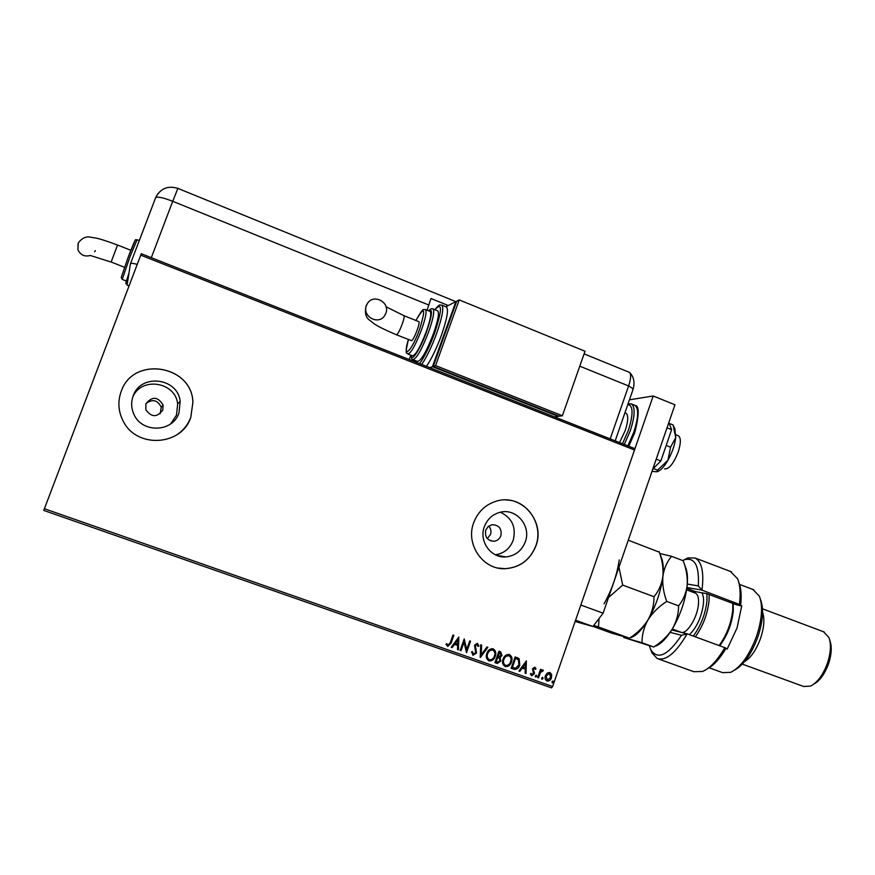 <?xml version="1.0" encoding="UTF-8"?>
<svg xmlns="http://www.w3.org/2000/svg" width="875" height="875" viewBox="0 0 875 875"><rect width="100%" height="100%" fill="white"/><g stroke="black" fill="none" stroke-linecap="round" stroke-linejoin="round"><path stroke-width="1.31" d="M485.734 530.13C484.608 536.998 487.375 540.706 494.058 541.253C497.339 540.761 499.614 538.934 500.872 535.762C501.955 528.664 499.034 524.978 492.1 524.705L488.206 526.52L485.734 530.13M487.298 538.573L490.503 534.483C491.466 531.355 490.875 528.555 488.742 526.094M145.884 403.812L145.83 409.73C151.419 417.484 157.062 417.605 162.772 410.091L163.089 405.059C157.872 396.495 152.141 396.08 145.884 403.812M160.147 413.755L161.262 407.247C157.62 399.984 152.534 398.748 145.994 403.55M133.164 395.981C130.998 402.019 131.195 408.002 133.755 413.941C141.477 433.387 172.714 432.6 178.959 413.022L180.184 401.373C177.909 377.694 140.547 373.209 133.164 395.981L133.273 395.959M170.713 423.828L176.488 415.188L177.669 403.878C175.558 382.058 141.805 376.381 132.945 396.605M484.345 526.684C478.658 541.188 490.941 558.348 505.87 556.905C515.2 555.888 521.664 550.889 525.273 541.909C531.464 526.236 516.523 508.123 500.588 512.17C492.778 514.095 487.364 518.941 484.345 526.684M495.392 554.794C503.956 553.448 509.884 548.625 513.177 540.334C516.392 527.286 512.127 517.913 500.402 512.214M473.692 522.692C465.248 544.283 482.945 569.964 505.17 568.706C519.936 567.613 530.184 559.989 535.916 545.858C545.53 521.555 521.697 493.686 497.164 500.938C485.898 504.153 478.078 511.405 473.692 522.692M498.094 568.061L505.072 568.684C519.848 567.591 530.097 559.978 535.817 545.836C543.823 525.044 527.756 500.073 506.1 499.975M176.203 435.214C183.028 430.839 187.884 424.9 190.761 417.419L192.894 402.292C192.052 364.941 132.912 355.545 121.166 391.508C117.567 401.625 118.256 411.523 123.222 421.192C136.653 448.809 181.661 445.944 190.783 417.397L192.916 402.27C192.073 364.908 132.923 355.513 121.166 391.486L120.094 394.833M44.352 508.703L552.628 686.481L551.556 687.881L43.75 510.42L141.291 253.728L634.463 448.47L634.506 450.002L140.7 255.139M547.236 673.039L549.938 672.448L551.688 674.592L551.469 677.819C550.681 680.17 549.172 681.242 546.962 681.023C545.103 679.82 544.589 678.037 545.42 675.697L547.236 673.039M537.644 677.6L540.52 669.298L541.352 669.583L540.925 670.808L542.839 669.944L543.375 670.458L542.675 671.202L540.553 672.295L538.464 677.884L537.644 677.6L538.464 677.884M534.833 667.133L536.025 668.872L535.292 669.419L534.527 668.172L533.334 669.003L534.275 673.892L531.694 675.675L530.37 673.947L531.114 673.345L531.956 674.625L533.433 673.641L532.492 668.752L534.833 667.133M513.669 669.2L511.142 668.314L515.123 656.917L519.203 658.809L519.761 665.098C518.809 668.259 516.873 669.659 513.964 669.298L511.153 668.303M494.944 662.638L498.947 651.208L500.489 651.755L502.009 655.462L500.139 657.541L500.839 661.062L497.273 663.447L494.944 662.638L497.12 663.403M480.2 657.475L480.703 644.777L481.622 645.105L481.239 654.73L486.959 646.986L487.867 647.303L480.342 657.519M460.994 650.738L460.141 650.442L464.188 638.958L466.692 649.458L469.711 640.905L470.553 641.2L466.517 652.673L464.002 642.195L460.994 650.738L460.152 650.431M450.286 642.666L452.998 635.009L453.841 635.316L451.106 643.081L447.738 646.428L446.02 644.339L446.775 643.606L448.055 645.214L450.286 642.666M552.628 686.481L634.506 450.002M458.806 637.066L458.445 649.852L457.516 649.523L457.68 645.444L454.573 644.35L452.134 647.642L451.205 647.314L458.806 637.066M473.123 655.32L471.527 651.952L472.423 651.612L473.473 654.128L475.694 652.717L474.512 645.269L477.422 643.289L478.855 645.98L477.947 646.45L476.886 644.427L475.377 645.52L476.536 653.034L472.883 655.222M486.828 653.428C487.856 650.311 489.858 648.747 492.833 648.736L493.106 648.823C495.753 650.552 496.464 653.056 495.261 656.327C494.2 659.542 492.133 661.062 489.081 660.909L488.961 660.877C486.369 659.148 485.658 656.666 486.828 653.428M503.081 659.137C504.098 656.02 506.089 654.456 509.053 654.456L509.327 654.544C511.952 656.261 512.663 658.755 511.47 662.025C510.398 665.241 508.342 666.761 505.291 666.586L505.203 666.564C502.622 664.847 501.911 662.364 503.081 659.137M526.378 660.877L526.017 673.52L525.109 673.203L525.273 669.167L522.233 668.106L519.848 671.366L518.941 671.048L526.378 660.877M535.292 675.872L536.309 675.172L536.67 676.364L535.653 677.064L535.292 675.872M541.647 678.103L542.664 677.392L543.025 678.584L542.008 679.284L541.647 678.103M551.972 681.723L552.989 681.012L553.339 682.205L552.333 682.905L551.972 681.723M453.677 635.25L450.942 643.005L447.65 646.395M446.688 643.683L447.562 644.853M458.784 637.098L458.445 649.852M458.281 649.775L457.516 649.513M454.573 644.35L457.68 645.444M454.409 644.273L452.134 647.642M451.97 647.566L451.216 647.303M457.898 639.855L455.186 643.223L457.734 644.131L457.898 639.855L455.35 643.3M464.209 638.969L466.692 649.458M470.378 641.145L466.517 652.673M460.83 650.672L464.002 642.195M472.259 651.667L473.375 654.073M477.4 643.289L478.855 645.98M478.68 645.903L477.925 646.297M476.711 644.361L475.377 645.52M475.202 645.455L475.366 647.183M475.191 647.106L476.011 648.692M475.836 648.616L476.536 653.034M476.361 652.958L472.948 655.244M481.447 645.039L481.239 654.73M487.692 647.237L480.2 657.398M493.205 648.856C495.611 650.672 496.234 653.144 495.086 656.25L495.261 656.327M495.086 656.25C494.014 659.455 491.958 660.986 488.895 660.822L488.961 660.877M492.8 650.027L489.683 650.519L487.495 653.636C486.577 656.13 487.08 658.109 489.016 659.553M494.43 656.031C495.37 653.428 494.812 651.427 492.734 650.005L492.527 649.939C490.12 649.939 488.502 651.197 487.67 653.712C486.73 656.305 487.287 658.295 489.344 659.684L489.497 659.739C491.947 659.827 493.587 658.591 494.43 656.031M500.631 651.809L502.009 655.462M501.823 655.386L500.139 657.541M499.953 657.464L500.839 661.062M500.653 660.986L496.945 663.316M498.63 657.858L497.503 657.431L496.016 661.675L497.448 662.189L499.997 660.767L499.395 658.263L497.678 657.508L496.191 661.762M500.303 653.002L499.188 652.597L497.908 656.261L498.859 656.589L501.156 655.189L499.373 652.673L498.094 656.338M509.392 654.566C511.798 656.37 512.433 658.831 511.284 661.938L511.47 662.025M511.284 661.938C510.213 665.153 508.156 666.684 505.105 666.509L505.203 666.564M508.998 655.736L505.914 656.228L503.738 659.345C502.819 661.839 503.322 663.808 505.258 665.241M503.738 659.345L503.913 659.422C502.972 662.003 503.53 663.994 505.586 665.383L505.728 665.427C508.167 665.514 509.797 664.289 510.628 661.719C511.58 659.137 511.022 657.136 508.955 655.725L508.955 655.725M508.561 655.583L508.747 655.659C506.352 655.659 504.744 656.906 503.913 659.422M517.322 657.705L519.203 658.809M519.017 658.733L519.761 665.098M519.575 665.022C518.623 668.183 516.688 669.583 513.778 669.211L513.483 669.112M516.688 658.788L515.364 658.295L512.203 667.352L515.627 668.248L518.93 664.803L518.394 659.728L515.55 658.372L512.389 667.439M526.312 660.964L526.017 673.52M525.82 673.444L525.109 673.192M522.233 668.106L525.273 669.167M522.036 668.019L519.848 671.366M519.652 671.278L518.952 671.027M525.481 663.644L522.802 666.98L525.317 667.877L525.481 663.644L522.998 667.056M534.789 667.111L536.025 668.872M535.828 668.795L535.238 669.222M533.334 669.003L534.527 668.172M533.138 668.916L533.28 669.823M533.083 669.747L534.45 672.514M534.253 672.427L534.275 673.892M534.078 673.805L531.694 675.675M530.972 673.466L531.858 674.581M536.255 675.15L536.67 676.364M536.473 676.277L535.522 676.998M541.144 669.517L540.925 670.808M542.773 669.933L543.375 670.458M543.167 670.37L542.533 671.038M540.553 672.295L542.347 670.917M540.356 672.208L538.267 677.797M542.598 677.381L543.025 678.584M542.828 678.497L541.866 679.219M549.981 672.459L551.688 674.592M551.491 674.505L551.469 677.819M551.272 677.731C550.473 680.083 548.975 681.155 546.766 680.936L546.962 681.023M546.044 675.905L547.323 680.006L550.648 677.534L549.587 673.466L546.044 675.905L547.116 679.919M549.292 673.356L546.241 675.992M552.913 681.002L553.339 682.205M553.142 682.117L552.191 682.839M678.081 435.662L678.398 435.783C681.034 437.806 680.969 443.188 678.223 451.927C673.575 463.652 669.014 469.306 664.541 468.891M625.691 413.077L625.997 413.197C628.523 415.264 628.261 421.061 625.198 430.598L619.522 442.575M634.506 449.958L653.198 395.981L629.453 399.809M575.138 621.469L592.933 626.5L575.575 620.211M580.836 605.041L603.116 613.178L674.953 404.797L653.198 395.981M603.116 613.178L592.933 626.5M668.872 422.439L671.617 429.658L667.013 427.82M671.617 429.658L660.833 460.983L656.206 459.156M660.833 460.983L652.816 469M673.083 424.944L675.752 437.566L674.877 428.816L673.083 424.944L669.233 423.402M670.556 447.169L667.942 460.261C672.175 452.583 674.778 445.014 675.752 437.566L670.556 447.169L666.181 445.43M657.552 471.592C660.778 470.378 664.245 466.605 667.942 460.261L657.508 470.148L653.308 468.508M657.508 470.148L656.852 471.789L652.006 471.362M579.786 366.177L628.611 385.952C631.028 378.47 631.28 373.92 629.344 372.323L629.748 372.619C631.225 374.675 630.853 379.116 628.611 385.952L610.192 438.889L628.611 385.952C632.034 387.789 633.456 389.113 632.887 389.911L615.18 440.858M129.041 285.83L127.094 285.064L130.43 263.812L155.695 197.542C157.839 196.481 163.505 197.728 172.714 201.294L151.32 257.688M137.2 264.359C133.481 263.364 131.272 263.113 130.572 263.572M448.252 305.517L430.992 298.506L427.055 310.22M410.802 355.163L409.227 359.527M366.417 305.561L367.238 303.822C373.002 293.136 390.502 302.148 385.831 313.338L384.639 315.656C378.47 325.577 361.867 316.422 366.417 305.561M418.753 321.628L418.841 321.661C420.678 322.175 413.864 340.069 411.589 340.67L396.452 334.786M408.023 354.058L412.486 355.83C415.647 355.283 420.306 347.091 426.431 331.253C430.369 319.922 431.627 313.338 430.205 311.5L429.986 311.413M413.055 359.712L417.473 361.452C421.159 360.872 426.508 351.531 433.53 333.441C438.003 320.502 439.403 312.966 437.73 310.855L437.478 310.745M426.409 366.319C431.386 359.209 436.395 348.873 441.416 335.3C446.994 319.113 448.7 309.695 446.534 307.048L446.217 306.906M445.834 306.753L455.886 301.613L432.458 366.691L558.173 416.369L554.553 416.916M455.886 301.613L456.477 301.853M429.767 367.642L432.458 366.691M562.373 415.745L585.025 351.236L459.211 299.917L456.706 301.197L433.234 366.417L559.212 416.216L562.373 415.745L435.575 365.586L433.234 366.417M459.211 299.917L435.575 365.586M78.094 243.447L77.919 249.714C80.478 255.052 84.612 256.977 90.322 255.478M94.697 251.803L95.309 250.534M649.458 646.22L650.672 649.502C657.508 660.384 667.789 655.648 681.516 635.272L670.13 632.373M658.263 658.886L693.831 671.716L702.559 671.464C710.041 668.281 717.456 660.352 724.806 647.653L687.159 633.839C675.872 653.023 665.886 661.248 657.18 658.503L651.995 652.925L650.88 650.038M671.694 629.978L687.159 633.839L681.516 635.272M692.803 592.156L695.658 591.686L706.825 593.655L737.111 605.008L741.727 605.872L737.767 604.384L740.677 604.92L701.991 590.133L686.919 587.541M760.419 599.189L760.517 599.484C763.831 608.398 763.055 620.583 758.188 636.005C751.931 653.319 744.122 664.661 734.748 670.031M709.188 667.789L722.608 672.656L730.625 672.361C741.027 667.155 749.777 654.817 756.875 635.327C762.103 618.756 762.934 605.697 759.391 596.159L752.894 589.455M762.552 612.106C764.739 618.548 764.148 627.091 760.78 637.722C756.514 649.611 751.1 657.584 744.548 661.653M829.686 639.887L829.927 640.675C831.994 646.559 831.611 654.041 828.778 663.119C825.07 673.531 820.127 680.509 813.947 684.053M742.35 664.125L803.677 686.503L810.644 686.077C817.698 682.347 823.375 674.494 827.663 662.517C830.823 652.411 831.25 644.087 828.953 637.558L823.517 631.75M725.933 648.528L727.212 648.998L737.045 627.977L741.727 605.872M739.452 604.188C740.764 593.359 740.13 584.883 737.559 578.747L730.384 571.43M683.561 560.088L687.848 557.933L695.111 558.009C701.848 561.739 704.145 572.447 701.991 590.133L698.283 585.889C699.431 565.895 694.859 557.167 684.578 559.694L682.631 560.525M724.806 647.653L726.075 648.266C719.862 658.744 713.541 665.634 707.131 668.959M738.741 582.181C741.059 587.716 741.705 595.295 740.677 604.92M687.291 584.062L698.283 585.889M693.284 636.092C700.777 625.986 705.337 614.294 706.956 601.027L706.967 593.709M709.166 594.53L709.045 600.895C707.448 614.294 702.887 626.281 695.341 636.847M733.195 603.542L733.294 610.859C731.817 624.127 727.267 635.753 719.666 645.761M719.119 645.564C726.753 635.086 731.303 623.153 732.769 609.766L732.802 603.4M659.312 552.18L628.272 540.203M659.127 551.611C662.244 560.022 663.502 568.258 662.889 576.297C661.762 584.172 658.798 590.975 654.008 596.717L622.683 585.102L618.964 567.197M654.008 596.717C654.095 604.745 652.072 612.489 647.959 619.938C643.388 627.102 637.219 633.194 629.453 638.203L598.456 626.97L599.069 618.472M608.497 597.559L622.683 585.102M629.453 638.203L611.505 633.084L593.02 626.38M593.742 625.439L598.456 626.97M659.466 552.606L661.281 557.517C663.217 561.783 663.753 568.039 662.889 576.297C660.942 591.413 655.966 605.959 647.959 619.938C642.042 629.683 636.409 635.556 631.061 637.569M619.216 559.923C616.984 575.05 611.931 589.684 604.078 603.838M683.977 563.03L685.42 566.989C687.334 571.298 687.914 577.434 687.17 585.408C685.377 600.512 680.444 615.005 672.372 628.884C667.745 636.005 661.555 642.042 653.778 647.019L623.689 637.492L642.02 642.753C641.889 634.998 643.869 627.386 647.959 619.938C652.531 612.752 658.788 606.583 666.717 601.431C663.534 592.736 662.255 584.358 662.889 576.297C664.038 568.433 666.925 561.772 671.562 556.325L659.794 553.514M683.298 561.006L683.2 560.744C686.372 569.144 687.695 577.369 687.17 585.408C686.131 593.283 683.266 600.097 678.595 605.839C678.606 613.812 676.528 621.491 672.372 628.884C666.553 638.291 660.942 644.044 655.528 646.155M653.778 647.019L642.02 642.753M678.595 605.839L666.717 601.431M683.2 560.744L671.562 556.325M627.834 445.856L633.828 432.152C638.52 417.484 638.892 408.559 634.955 405.387L634.484 405.191M622.464 443.734L628.403 430.259C633.445 413.93 633.248 405.366 627.791 404.567M630.897 403.769L631.488 403.988C635.381 407.148 634.987 416.073 630.295 430.752L624.302 444.456M428.914 305.069L172.714 201.294L177.877 188.388C167.836 185.391 160.442 188.442 155.695 197.542L155.509 197.87M155.586 197.684L158.091 193.408M403.867 315.645L403.955 315.678C404.491 316.455 403.911 319.277 402.205 324.133C399.963 330.017 398.125 333.55 396.692 334.742L396.364 334.753C374.795 325.478 374.281 323.859 369.852 320.37C365.739 317.614 364.503 312.758 366.144 305.769L367.238 303.822M441.448 305.003L441.875 305.145C443.986 307.781 442.247 317.198 436.658 333.386C431.627 346.97 426.639 357.328 421.684 364.448M419.584 363.617C424.419 357.186 429.461 346.959 434.678 332.927C442.302 309.389 442.378 301.645 434.897 309.706M432.742 308.842L433.048 308.963C434.689 311.062 433.267 318.587 428.772 331.538C421.75 349.65 416.434 359.002 412.803 359.614C412.038 360.139 411.469 358.695 411.086 355.272M411.206 355.316C411.053 363.387 420.481 348.972 426.814 331.078C432.283 314.694 432.917 307.967 428.706 310.887M425.261 309.509L425.523 309.608C426.902 311.434 425.622 318.019 421.684 329.35C415.548 345.198 410.922 353.413 407.805 353.97C407.488 351.214 403.988 358.608 408.395 339.544C401.855 360.5 411.6 351.848 419.738 328.891C425.983 308.164 424.714 305.353 415.909 320.48C423.97 306.337 422.953 310.078 425.523 309.608L430.205 311.5M414.892 360.434L414.772 361.725M117.556 245.044L111.136 261.986L124.469 267.302M127.597 281.881L127.17 284.572M126 282.461L128.964 273.175M137.102 239.728L130.123 256.397L122.216 279.398L126.35 281.017M121.253 277.309L128.614 256.047L135.078 240.559M695.658 591.686L686.809 588.372M672.284 629.016L680.739 632.111C686.263 635.414 697.484 617.837 698.447 604.133C698.917 598.128 697.911 594.464 695.45 593.141L686.602 589.827M701.848 592.78C703.325 595.153 703.861 598.839 703.434 603.848C701.542 617.094 696.861 627.364 689.402 634.67M693.678 592.484L694.969 591.631M490.339 540.739L494.058 541.253M496.398 555.264L505.87 556.905M177.669 403.878L180.184 401.373M161.262 407.247L163.089 405.059M678.398 435.783L675.938 434.798M625.997 413.197L624.947 412.781M628.053 403.823L631.488 403.988L634.955 405.387C639.362 405.584 639.297 414.684 634.747 432.688M634.736 432.72L628.797 446.228M633.03 389.506C634.966 382.561 633.894 376.95 629.803 372.673M629.344 372.323L584.095 353.883M455.842 301.634L177.877 188.388M386.039 306.764L403.955 315.678L418.841 321.661M446.534 307.048L441.875 305.145C439.162 305.834 441.066 302.444 434.842 309.684M437.73 310.855L433.048 308.963C432.086 308.164 430.609 308.787 428.597 310.844M414.837 360.412L414.695 361.692M130.856 250.294L117.534 245.033C98.011 237.825 96.13 238.12 90.934 237.278C86.144 236.064 81.911 237.989 78.258 243.053L77.919 249.714M90.147 255.413L111.147 262.084M126.93 284.473C126.339 281.641 123.834 288.367 128.953 273.197M122.183 279.387L121.231 277.408L128.625 256.025C138.02 232.017 134.662 242.233 137.069 239.717L139.311 240.603M650.672 649.502L651.995 652.925M824.239 632.023L762.464 608.803M753.878 589.827L739.561 584.402M731.522 571.856L695.111 558.009M684.578 559.694L687.848 557.933"/></g></svg>
